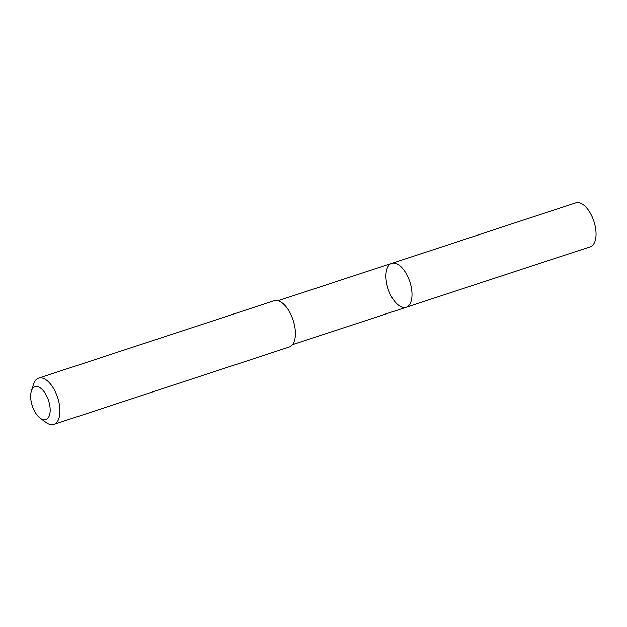 <?xml version="1.0" encoding="UTF-8"?>
<svg xmlns="http://www.w3.org/2000/svg" width="627" height="627" viewBox="0 0 627 627"><rect width="100%" height="100%" fill="white"/><g stroke="black" fill="none" stroke-linecap="round" stroke-linejoin="round"><path stroke-width="0.94" d="M403.764 307.551A23.121 11.419 71.8 0 1 387.423 286.563A23.121 11.419 71.8 0 1 391.75 263.364A23.121 11.419 71.8 0 1 409.815 281.758A23.121 11.419 71.8 0 1 406.186 307.293A23.121 11.419 71.8 0 1 403.764 307.551M590.242 246.795A23.121 11.419 -108.2 0 0 594.576 223.596A23.121 11.419 -108.2 0 0 578.235 202.599A23.121 11.419 -108.2 0 0 575.805 202.866L391.75 263.364A23.121 11.419 71.8 0 1 409.815 281.758A23.121 11.419 71.8 0 1 406.186 307.293L590.242 246.795M40.246 418.233L45.983 422.433A24.343 12.023 -108.2 0 0 53.82 424.401L289.29 347.005A24.343 12.023 -108.2 0 0 293.844 322.576A24.343 12.023 -108.2 0 0 276.64 300.482A24.343 12.023 -108.2 0 0 274.085 300.756L38.615 378.152A24.343 12.023 -108.2 0 0 33.474 384.375L31.35 391.162A17.313 8.551 -108.2 0 0 40.246 418.233A17.313 8.551 -108.2 0 0 50.019 407.244A17.313 8.551 -108.2 0 0 36.828 386.538A17.313 8.551 -108.2 0 0 31.35 391.162M53.82 424.401A24.343 12.023 -108.2 0 0 58.374 399.971A24.343 12.023 -108.2 0 0 41.178 377.877A24.343 12.023 -108.2 0 0 38.615 378.152M292.48 344.662L406.186 307.293M278.043 300.741L391.75 263.364"/></g></svg>
